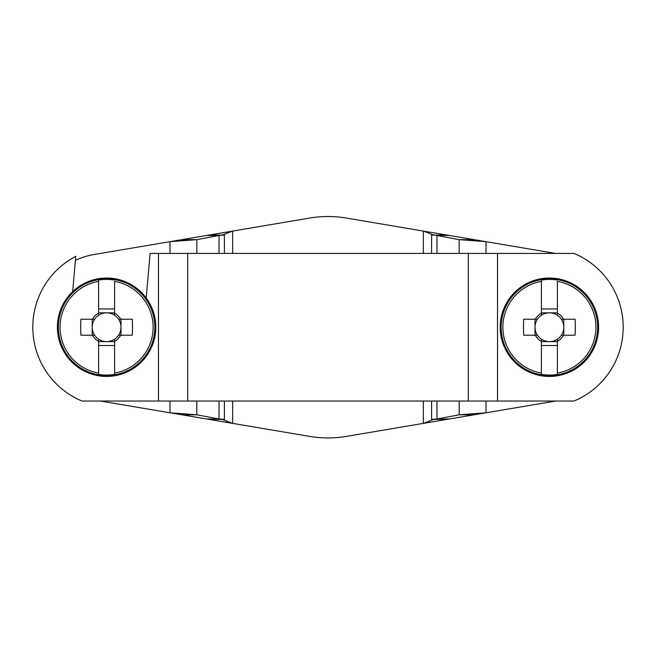 <?xml version="1.0" encoding="UTF-8"?>
<svg xmlns="http://www.w3.org/2000/svg" width="656" height="656" viewBox="0 0 656 656"><rect width="100%" height="100%" fill="white"/><g stroke="black" fill="none" stroke-linecap="round" stroke-linejoin="round"><path stroke-width="0.98" d="M555.591 253.429L346.45 218.071A110.7 110.7 0 0 0 309.55 218.071L209.043 235.061L224.418 235.061L219.03 235.471L196.833 239.645L170.002 241.662L94.3 254.454A73.8 73.8 0 0 0 75.407 260.342M446.957 235.061L431.582 235.061L449.352 235.471M224.418 401.029L224.418 419.389L209.043 419.389L309.55 436.379A110.7 110.7 0 0 0 346.45 436.379L555.591 401.029M423.325 401.029L423.325 423.382L433.829 419.389M446.957 419.389L431.582 419.389L431.582 401.029M431.582 253.429L431.582 235.061M100.409 401.029L208.854 419.356M209.043 235.061L170.002 241.662L170.002 253.429M232.675 253.429L232.675 231.068L222.171 235.061M222.171 419.389L232.675 423.382L232.675 401.029M170.002 401.029L170.002 412.788L196.833 414.805L219.03 418.987L223.991 419.356M485.998 253.429L485.998 241.662L459.167 239.645L436.97 235.471L436.97 253.429M431.582 419.389L436.97 418.987L459.167 414.805L485.998 412.788L485.998 401.029M433.829 235.061L423.325 231.068L423.325 253.429M449.352 418.987L436.97 418.987L436.97 401.029M474.075 414.805L459.167 414.805L459.167 401.029M474.075 239.645L459.167 239.645L459.167 253.429M181.925 239.645L196.833 239.645L196.833 253.429M206.648 235.471L219.03 235.471L219.03 253.429M181.925 414.805L196.833 414.805L196.833 401.029M206.648 418.987L219.03 418.987L219.03 401.029M72.677 291.592L75.76 256.348A79.95 79.95 0 0 0 82 401.029L574 401.029A79.95 79.95 0 0 0 574 253.429L150.101 253.429L146.198 298.021M537.436 319.234A14.391 14.391 0 0 0 541.405 339.193L541.405 374.387A47.839 47.839 0 0 0 557.395 374.387L557.395 373.075A46.543 46.543 0 0 0 557.395 281.375L557.395 313.101A16.228 16.228 0 0 1 563.52 319.234L561.364 319.234A14.391 14.391 0 0 0 537.436 319.234L523.709 319.234A67.486 30.11 -90 0 0 523.709 335.224L535.28 335.224A16.228 16.228 0 0 0 541.405 341.35M563.791 335.224L563.791 327.229A14.391 14.391 0 0 0 561.364 319.234M557.395 280.063A47.839 47.839 0 0 0 541.405 280.063L541.405 281.375A46.543 46.543 0 0 0 541.405 373.075L541.405 374.387M500.2 327.229A49.2 49.2 0 0 0 549.4 376.429A49.2 49.2 0 0 0 598.6 327.229A49.2 49.2 0 0 0 549.4 278.029A49.2 49.2 0 0 0 500.2 327.229M557.395 373.075L557.395 341.35A16.228 16.228 0 0 0 563.52 335.224L575.091 335.224A67.486 30.11 90 0 0 575.091 319.234L563.52 319.234M541.405 281.375L541.405 313.101A16.228 16.228 0 0 0 535.28 319.234M557.395 341.35L557.395 339.193A14.391 14.391 0 0 0 563.791 327.229L563.791 319.234M557.395 315.257L557.395 313.101M541.405 313.101L541.405 315.257M557.395 312.838L541.405 312.838M541.405 341.62L549.4 341.62A14.391 14.391 0 0 0 557.395 339.193M541.405 339.193A14.391 14.391 0 0 0 549.4 341.62L557.395 341.62M535.009 319.234L535.009 335.224M535.28 335.224L537.436 335.224M561.364 335.224L563.52 335.224M541.405 345.515L557.395 345.515M557.395 308.935L541.405 308.935M94.636 319.234A14.391 14.391 0 0 0 98.605 339.193L98.605 374.387A47.839 47.839 0 0 0 114.595 374.387L114.595 373.075A46.543 46.543 0 0 0 114.595 281.375L114.595 313.101A16.228 16.228 0 0 1 120.72 319.234L118.564 319.234A14.391 14.391 0 0 0 94.636 319.234L80.909 319.234A67.486 30.11 -90 0 0 80.909 335.224L92.48 335.224A16.228 16.228 0 0 0 98.605 341.35M120.991 335.224L120.991 327.229A14.391 14.391 0 0 0 118.564 319.234M114.595 280.063A47.839 47.839 0 0 0 98.605 280.063L98.605 281.375A46.543 46.543 0 0 0 98.605 373.075L98.605 374.387M57.4 327.229A49.2 49.2 0 0 0 106.6 376.429A49.2 49.2 0 0 0 155.8 327.229A49.2 49.2 0 0 0 106.6 278.029A49.2 49.2 0 0 0 57.4 327.229M114.595 373.075L114.595 341.35A16.228 16.228 0 0 0 120.72 335.224L132.291 335.224A67.486 30.11 90 0 0 132.291 319.234L120.72 319.234M98.605 281.375L98.605 313.101A16.228 16.228 0 0 0 92.48 319.234M114.595 341.35L114.595 339.193A14.391 14.391 0 0 0 120.991 327.229L120.991 319.234M114.595 315.257L114.595 313.101M98.605 313.101L98.605 315.257M114.595 312.838L98.605 312.838M98.605 341.62L106.6 341.62A14.391 14.391 0 0 0 114.595 339.193M98.605 339.193A14.391 14.391 0 0 0 106.6 341.62L114.595 341.62M92.209 319.234L92.209 335.224M92.48 335.224L94.636 335.224M118.564 335.224L120.72 335.224M98.605 345.515L114.595 345.515M114.595 308.935L98.605 308.935M158.457 401.029L158.457 253.429M497.543 401.029L497.543 253.429M468.31 401.029L468.31 253.429M187.69 401.029L187.69 253.429M501.143 327.229A48.257 48.257 0 0 0 549.4 375.486A48.257 48.257 0 0 0 597.657 327.229A48.257 48.257 0 0 0 549.4 278.964A48.257 48.257 0 0 0 501.143 327.229M58.343 327.229A48.257 48.257 0 0 0 106.6 375.486A48.257 48.257 0 0 0 154.857 327.229A48.257 48.257 0 0 0 106.6 278.964A48.257 48.257 0 0 0 58.343 327.229M224.418 253.429L224.418 235.061"/></g></svg>
